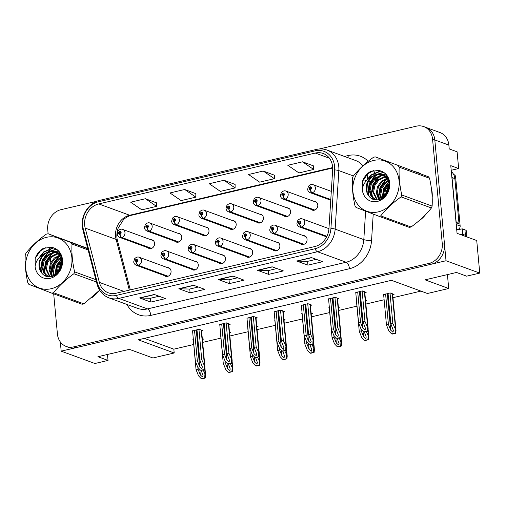<?xml version="1.0" encoding="UTF-8"?>
<svg xmlns="http://www.w3.org/2000/svg" width="505" height="505" viewBox="0 0 505 505"><rect width="100%" height="100%" fill="white"/><g stroke="black" fill="none" stroke-linecap="round" stroke-linejoin="round"><path stroke-width="0.76" d="M164.396 275.579A4.545 3.863 -69.9 0 0 165.564 276.304A4.545 3.863 -69.9 0 0 171.056 271.116A4.545 3.863 -69.9 0 0 168.689 267.77A4.545 3.863 -69.9 0 0 167.325 267.574M246.004 256.407A4.545 3.863 -69.9 0 0 247.166 257.133A4.545 3.863 -69.9 0 0 252.658 251.945A4.545 3.863 -69.9 0 0 250.291 248.599A4.545 3.863 -69.9 0 0 248.933 248.403M191.597 269.184A4.545 3.863 -69.9 0 0 192.765 269.916A4.545 3.863 -69.9 0 0 198.257 264.727A4.545 3.863 -69.9 0 0 195.889 261.382A4.545 3.863 -69.9 0 0 194.526 261.186M273.205 250.013A4.545 3.863 -69.9 0 0 274.366 250.745A4.545 3.863 -69.9 0 0 279.858 245.556A4.545 3.863 -69.9 0 0 277.491 242.211A4.545 3.863 -69.9 0 0 276.134 242.015M300.406 243.625A4.545 3.863 -69.9 0 0 301.567 244.351A4.545 3.863 -69.9 0 0 307.059 239.162A4.545 3.863 -69.9 0 0 304.692 235.816A4.545 3.863 -69.9 0 0 303.335 235.627M218.798 262.796A4.545 3.863 -69.9 0 0 219.965 263.528A4.545 3.863 -69.9 0 0 225.457 258.333A4.545 3.863 -69.9 0 0 223.09 254.993A4.545 3.863 -69.9 0 0 221.733 254.798M147.921 247.728A4.545 3.863 -69.9 0 0 149.082 248.454A4.545 3.863 -69.9 0 0 154.574 243.265A4.545 3.863 -69.9 0 0 152.207 239.919A4.545 3.863 -69.9 0 0 150.85 239.723M229.523 228.557A4.545 3.863 -69.9 0 0 230.684 229.283A4.545 3.863 -69.9 0 0 236.176 224.094A4.545 3.863 -69.9 0 0 233.809 220.748A4.545 3.863 -69.9 0 0 232.452 220.552M256.723 222.162A4.545 3.863 -69.9 0 0 257.885 222.894A4.545 3.863 -69.9 0 0 263.376 217.706A4.545 3.863 -69.9 0 0 261.009 214.36A4.545 3.863 -69.9 0 0 259.652 214.164M283.924 215.774A4.545 3.863 -69.9 0 0 285.085 216.506A4.545 3.863 -69.9 0 0 290.577 211.311A4.545 3.863 -69.9 0 0 288.21 207.972A4.545 3.863 -69.9 0 0 286.853 207.776M175.121 241.339A4.545 3.863 -69.9 0 0 176.283 242.065A4.545 3.863 -69.9 0 0 181.775 236.877A4.545 3.863 -69.9 0 0 179.408 233.531A4.545 3.863 -69.9 0 0 178.05 233.335M311.124 209.386A4.545 3.863 -69.9 0 0 312.286 210.112A4.545 3.863 -69.9 0 0 317.778 204.923A4.545 3.863 -69.9 0 0 315.41 201.577A4.545 3.863 -69.9 0 0 314.053 201.381M202.322 234.945A4.545 3.863 -69.9 0 0 203.483 235.677A4.545 3.863 -69.9 0 0 208.975 230.482A4.545 3.863 -69.9 0 0 206.608 227.143A4.545 3.863 -69.9 0 0 205.251 226.947M479.75 273.091L466.639 276.172L456.52 272.466L425.096 279.852L448.711 288.494L427.451 293.487L391.47 280.319L138.219 339.815L174.2 352.989L152.939 357.982L129.324 349.34L97.907 356.719L108.026 360.425L94.915 363.505L61.187 351.158L446.022 260.744L479.75 273.091L476.726 240.519L457.05 233.316L450.776 165.646L458.647 168.531L451.205 170.273M446.022 260.744L434.818 139.948A17.037 14.481 -69.9 0 0 425.942 127.412L440 132.556A17.037 14.481 -69.9 0 1 448.869 145.093L449.223 148.924L457.094 151.803L458.647 168.531M60.329 341.923L61.187 351.158M448.711 288.494L447.424 274.606M144.367 338.375L173.84 349.163L193.718 344.492M202.663 342.39L220.919 338.104M229.863 336.002L248.119 331.709M257.07 329.607L275.32 325.321M284.271 323.219L302.52 318.933M311.471 316.831L329.721 312.538M338.672 310.436L356.921 306.15M365.873 304.048L384.122 299.762M392.972 297.679L420.943 291.107M173.84 349.163L174.2 352.989M202.385 339.392L203.66 339.095L202.316 338.602M193.327 339.158L192.847 339.272L193.251 339.417M229.586 333.003L230.861 332.707L229.516 332.214M220.527 332.77L220.047 332.877L220.451 333.029M283.993 320.22L285.262 319.924L283.917 319.431M274.928 319.987L274.449 320.101L274.853 320.246M311.194 313.832L312.462 313.536L311.118 313.043M302.129 313.599L301.649 313.706L302.053 313.857M338.394 307.444L339.663 307.141L338.318 306.649M329.329 307.204L328.85 307.318L329.254 307.463M365.595 301.049L366.864 300.753L365.519 300.26M356.53 300.816L356.05 300.93L356.454 301.075M256.786 326.615L258.061 326.312L256.717 325.826M247.728 326.375L247.248 326.489L247.652 326.634M392.694 294.686L394.064 294.364L390.125 292.919L383.655 294.68M201.609 330.996L202.978 330.674L199.046 329.235L192.569 330.996M228.809 324.608L230.179 324.286L226.246 322.84L219.77 324.601M283.21 311.825L284.58 311.503L280.647 310.064L274.171 311.825M310.411 305.43L311.781 305.108L307.848 303.669L301.371 305.43M337.611 299.042L338.981 298.72L335.049 297.281L328.572 299.042M256.01 318.213L257.38 317.891L253.447 316.452L246.97 318.213M364.812 292.654L366.182 292.332L362.249 290.893L355.772 292.654M108.026 360.425L107.47 354.472M71.331 300.305A27.264 23.173 -69.9 0 0 72.019 300.57A27.264 23.173 -69.9 0 0 72.714 300.81M91.563 297.849A27.264 23.173 -69.9 0 0 98.614 291.24M398.527 223.437A27.264 23.173 -69.9 0 0 399.215 223.702A27.264 23.173 -69.9 0 0 399.909 223.942M418.759 220.975A27.264 23.173 -69.9 0 0 425.81 214.366M432.192 197.575A27.264 23.173 -69.9 0 0 432.154 192.563A27.264 23.173 -69.9 0 0 431.314 187.86M84.67 225.11A18.174 15.447 110.1 0 1 98.759 203.925L315.284 153.053A18.174 15.447 110.1 0 1 323.156 153.476A18.174 15.447 110.1 0 1 332.662 169.945L328.963 228.456A18.174 15.447 110.1 0 1 314.83 246.541L116.169 293.216A18.174 15.447 110.1 0 1 108.297 292.793A18.174 15.447 110.1 0 1 99.359 282.396L85.194 228.09A18.174 15.447 110.1 0 1 84.67 225.11M82.706 225.571A20.446 17.378 -69.9 0 0 83.293 228.923L97.459 283.229A20.446 17.378 -69.9 0 0 116.377 295.4L315.032 248.731A20.446 17.378 -69.9 0 0 330.933 228.38L334.632 169.876A20.446 17.378 -69.9 0 0 315.082 150.869L98.557 201.741A20.446 17.378 -69.9 0 0 82.706 225.571M53.694 293.847L57.412 333.938A17.037 14.481 -69.9 0 0 66.288 346.481L68.535 347.301A17.037 14.481 -69.9 0 0 75.914 347.699L431.289 264.203A17.037 14.481 -69.9 0 0 444.501 244.351L434.818 139.948A17.037 14.481 -69.9 0 0 425.942 127.412L423.695 126.585A17.037 14.481 -69.9 0 0 416.316 126.193L319.299 148.981M313.662 165.956L302.533 161.815L287.8 165.274L298.941 172.925L313.668 169.465L313.662 165.886M274.379 175.184L263.25 171.043L248.523 174.503L259.658 182.154L274.392 178.694L274.379 175.115M156.544 202.871L145.415 198.724L130.681 202.189L141.823 209.84L156.55 206.381L156.544 202.802M195.826 193.642L184.691 189.495L169.964 192.96L181.099 200.611L195.833 197.152L195.826 193.573M235.103 184.413L223.974 180.272L209.24 183.732L220.382 191.382L235.109 187.923L235.103 184.344M62.184 261.634A27.264 23.173 -69.9 0 0 58.195 272.309M420.905 173.853A27.264 23.173 -69.9 0 0 417.963 172.495A27.264 23.173 -69.9 0 0 415.47 171.763M389.38 184.767A27.264 23.173 -69.9 0 0 385.391 195.441M66.288 346.481A17.037 14.481 -69.9 0 0 73.667 346.878L429.042 263.383A17.037 14.481 -69.9 0 0 442.254 243.524L432.564 139.127A17.037 14.481 -69.9 0 0 423.695 126.585M96.91 201.23L60.941 209.682A17.037 14.481 -69.9 0 0 47.729 229.541L48.12 233.771M49.376 247.324L49.73 251.099M49.774 251.604L49.951 253.504M50.027 254.28L50.285 257.083M50.386 258.207L50.784 262.455M50.961 264.368L52.078 276.399M311.415 257.575L322.657 261.691L307.93 265.15L296.681 261.034L311.415 257.575M193.579 285.256L204.822 289.378L190.088 292.837L178.846 288.721L193.579 285.256M154.296 294.484L165.539 298.6L150.812 302.066L139.569 297.95L154.296 294.484M272.132 266.804L283.374 270.92L268.647 274.379L257.405 270.263L272.132 266.804M232.855 276.033L244.098 280.149L229.371 283.608L218.128 279.492L232.855 276.033M229.371 283.608L229.018 279.808M237.634 277.782L228.961 279.82L218.507 279.568A4.545 2.089 -103.2 0 1 218.128 279.492M268.647 274.379L268.294 270.579M276.917 268.553L268.243 270.592L257.79 270.339A4.545 2.089 -103.2 0 1 257.405 270.263M150.812 302.066L150.458 298.259M159.075 296.239L150.402 298.272L139.954 298.026A4.545 2.089 -103.2 0 1 139.569 297.95M190.088 292.837L189.735 289.03M198.358 287.01L189.684 289.049L179.231 288.797A4.545 2.089 -103.2 0 1 178.846 288.721M307.93 265.15L307.577 261.35M316.193 259.324L307.52 261.363L297.066 261.11A4.545 2.089 -103.2 0 1 296.681 261.034M223.974 180.272L235.109 187.923M184.691 189.495L195.833 197.152M145.415 198.724L156.55 206.381M263.25 171.043L274.392 178.694M302.533 161.815L313.668 169.465M419.074 172.937A27.264 23.173 -69.9 0 0 417.477 172.533M360.172 291.379L363 321.849L365.57 328.679L364.951 330.087L362.842 328.168L360.545 322.424L358.582 322.891L361.056 329.077L363.707 331.835L367.829 331.211L368.145 328.566L364.963 321.388L362.135 290.918M326.893 236.296L301.517 227.01A2.841 1.275 -105.9 0 1 299.755 223.791A1.42 1.206 -69.9 0 0 299.446 221.07A1.42 1.206 -69.9 0 0 299.648 223.816L299.604 222.989A0.568 0.48 110.1 0 1 299.08 222.553A0.568 0.48 110.1 0 1 300.065 222.32A0.568 0.48 110.1 0 1 299.648 222.976L299.604 222.989M299.648 223.816A2.841 1.338 79.5 0 0 301.201 227.086A4.261 3.623 110.1 0 1 299.515 226.953L326.609 236.87M326.817 236.46L301.201 227.086M299.648 222.976L299.755 223.791M363.707 331.835L364.282 332.044A2.841 0.732 174.7 0 0 365.45 331.848L366.92 331.501A2.841 0.732 174.7 0 0 367.829 331.211M355.754 292.414L358.582 322.891M357.717 291.953L360.545 322.424M363 321.849L364.963 321.388M367.261 331.002L367.438 327.575M388.048 293.411L390.876 323.882L393.445 330.712L392.833 332.12L390.719 330.201L388.421 324.456L386.458 324.917L388.932 331.11L391.59 333.868L395.705 333.243L396.021 330.592L392.84 323.421L390.018 292.95M330.788 199.557L312.241 192.765A2.841 1.275 -105.9 0 1 310.474 189.545A1.42 1.206 -69.9 0 0 310.165 186.831A1.42 1.206 -69.9 0 0 310.367 189.571L310.322 188.744A0.568 0.48 110.1 0 1 309.805 188.308A0.568 0.48 110.1 0 1 310.783 188.081A0.568 0.48 110.1 0 1 310.367 188.737L310.474 189.545M310.367 189.571A2.841 1.338 79.5 0 0 311.92 192.841A4.261 3.623 110.1 0 1 310.234 192.708L330.75 200.22M330.775 199.746L311.92 192.841M391.59 333.868L392.158 334.076A2.841 0.732 174.7 0 0 393.326 333.881L394.803 333.534A2.841 0.732 174.7 0 0 395.705 333.243M383.63 294.447L386.458 324.917M385.599 293.986L388.421 324.456M390.876 323.882L392.84 323.421M395.137 333.035L395.32 329.607M332.972 297.767L335.8 328.237L338.369 335.067L337.75 336.481L335.642 334.562L333.344 328.818L331.381 329.279L333.856 335.465L336.507 338.224L340.629 337.599L340.944 334.954L337.763 327.777L334.935 297.306M304.073 244.294L274.316 233.398A2.841 1.275 -105.9 0 1 272.555 230.179A1.42 1.206 -69.9 0 0 272.245 227.458A1.42 1.206 -69.9 0 0 272.447 230.204L272.403 229.377A0.568 0.48 110.1 0 1 271.879 228.942A0.568 0.48 110.1 0 1 272.864 228.708A0.568 0.48 110.1 0 1 272.447 229.365L272.555 230.179M272.447 230.204A2.841 1.338 79.5 0 0 274 233.474A4.261 3.623 110.1 0 1 272.315 233.342L302.924 244.546M303.802 244.388L274 233.474M336.507 338.224L337.081 338.432A2.841 0.732 174.7 0 0 338.249 338.236L339.72 337.889A2.841 0.732 174.7 0 0 340.629 337.599M328.553 298.808L331.381 329.279M330.516 298.348L333.344 328.818M335.8 328.237L337.763 327.777M340.054 337.39L340.237 333.963M305.771 304.161L308.599 334.632L311.168 341.462L310.55 342.87L308.441 340.951L306.144 335.206L304.18 335.667L306.655 341.853L309.306 344.618L313.428 343.993L313.744 341.342L310.562 334.171L307.734 303.694M276.873 250.682L247.115 239.787A2.841 1.275 -105.9 0 1 245.354 236.567A1.42 1.206 -69.9 0 0 245.045 233.853A1.42 1.206 -69.9 0 0 245.247 236.593L245.203 235.766A0.568 0.48 110.1 0 1 244.679 235.33A0.568 0.48 110.1 0 1 245.664 235.103A0.568 0.48 110.1 0 1 245.247 235.759L245.203 235.766M245.247 236.593A2.841 1.338 79.5 0 0 246.8 239.862A4.261 3.623 110.1 0 1 245.114 239.73L275.724 250.941M276.601 250.777L246.8 239.862M245.247 235.759L245.354 236.567M309.306 344.618L309.881 344.827A2.841 0.732 174.7 0 0 311.048 344.631L312.519 344.284A2.841 0.732 174.7 0 0 313.428 343.993M301.352 305.197L304.18 335.667M303.316 304.736L306.144 335.206M308.599 334.632L310.562 334.171M312.854 343.785L313.037 340.357M278.571 310.55L281.399 341.02L283.968 347.85L283.349 349.264L281.241 347.339L278.943 341.601L276.98 342.062L279.454 348.248L282.106 351.007L286.228 350.382L286.543 347.737L283.362 340.559L280.534 310.089M249.672 257.07L219.915 246.181A2.841 1.275 -105.9 0 1 218.154 242.962A1.42 1.206 -69.9 0 0 217.844 240.241A1.42 1.206 -69.9 0 0 218.046 242.987L218.002 242.16A0.568 0.48 110.1 0 1 217.478 241.725A0.568 0.48 110.1 0 1 218.463 241.491A0.568 0.48 110.1 0 1 218.046 242.148L218.154 242.962M218.046 242.987A2.841 1.338 79.5 0 0 219.593 246.257A4.261 3.623 110.1 0 1 217.914 246.124L248.523 257.329M249.401 257.165L219.593 246.257M282.106 351.007L282.68 351.215A2.841 0.732 174.7 0 0 283.848 351.019L285.319 350.672A2.841 0.732 174.7 0 0 286.228 350.382M274.152 311.585L276.98 342.062M276.115 311.124L278.943 341.601M281.399 341.02L283.362 340.559M285.653 350.173L285.836 346.746M364.383 332.031L366.245 337.1L365.633 338.514L363.518 336.595L361.22 330.851L359.257 331.312L361.731 337.498L364.389 340.256L368.505 339.631L368.82 336.987L366.371 331.633M314.792 210.048L285.041 199.159A2.841 1.275 -105.9 0 1 283.273 195.94A1.42 1.206 -69.9 0 0 282.964 193.219A1.42 1.206 -69.9 0 0 283.166 195.965L283.122 195.138A0.568 0.48 110.1 0 1 282.604 194.703A0.568 0.48 110.1 0 1 283.583 194.469A0.568 0.48 110.1 0 1 283.166 195.126L283.273 195.94M283.166 195.965A2.841 1.338 79.5 0 0 284.719 199.235A4.261 3.623 110.1 0 1 283.034 199.103L313.649 210.307M314.52 210.143L284.719 199.235M364.389 340.256L364.957 340.465A2.841 0.732 174.7 0 0 366.125 340.269L367.602 339.922A2.841 0.732 174.7 0 0 368.505 339.631M356.429 300.841L359.257 331.312M361.056 329.077L361.22 330.851M367.937 339.423L368.113 335.995M337.182 338.419L339.044 343.495L338.432 344.902L336.317 342.983L334.02 337.239L332.056 337.7L334.531 343.886L337.188 346.645L341.304 346.026L341.62 343.375L339.171 338.022M287.591 216.443L257.84 205.548A2.841 1.275 -105.9 0 1 256.073 202.328A1.42 1.206 -69.9 0 0 255.764 199.608A1.42 1.206 -69.9 0 0 255.966 202.353L255.921 201.527A0.568 0.48 110.1 0 1 255.404 201.091A0.568 0.48 110.1 0 1 256.382 200.864A0.568 0.48 110.1 0 1 255.966 201.52L256.073 202.328M255.966 202.353A2.841 1.338 79.5 0 0 257.518 205.623A4.261 3.623 110.1 0 1 255.833 205.491L286.449 216.695M287.32 216.538L257.518 205.623M337.188 346.645L337.757 346.859A2.841 0.732 174.7 0 0 338.924 346.664L340.402 346.316A2.841 0.732 174.7 0 0 341.304 346.026M329.228 307.229L332.056 337.7M333.856 335.465L334.02 337.239M340.736 345.811L340.913 342.39M309.982 344.814L311.844 349.883L311.231 351.291L309.117 349.372L306.819 343.634L304.856 344.094L307.33 350.281L309.988 353.039L314.104 352.414L314.419 349.769L311.97 344.41M260.391 222.831L230.64 211.936A2.841 1.275 -105.9 0 1 228.872 208.716A1.42 1.206 -69.9 0 0 228.563 206.002A1.42 1.206 -69.9 0 0 228.765 208.742L228.721 207.915A0.568 0.48 110.1 0 1 228.203 207.479A0.568 0.48 110.1 0 1 229.182 207.252A0.568 0.48 110.1 0 1 228.765 207.909L228.872 208.716M228.765 208.742A2.841 1.338 79.5 0 0 230.318 212.012A4.261 3.623 110.1 0 1 228.632 211.879L259.248 223.09M260.119 222.926L230.318 212.012M309.988 353.039L310.556 353.248A2.841 0.732 174.7 0 0 311.724 353.052L313.201 352.705A2.841 0.732 174.7 0 0 314.104 352.414M302.028 313.618L304.856 344.094M306.655 341.86L306.819 343.634M313.536 352.206L313.712 348.778M282.781 351.202L284.643 356.271L284.031 357.685L281.916 355.766L279.618 350.022L277.655 350.483L280.13 356.669L282.787 359.427L286.903 358.802L287.219 356.158L284.769 350.805M233.19 229.219L203.439 218.33A2.841 1.275 -105.9 0 1 201.672 215.111A1.42 1.206 -69.9 0 0 201.362 212.39A1.42 1.206 -69.9 0 0 201.564 215.136L201.52 214.309A0.568 0.48 110.1 0 1 201.003 213.874A0.568 0.48 110.1 0 1 201.981 213.64A0.568 0.48 110.1 0 1 201.564 214.297L201.672 215.111M201.564 215.136A2.841 1.338 79.5 0 0 203.117 218.406A4.261 3.623 110.1 0 1 201.432 218.274L232.048 229.478M232.919 229.314L203.117 218.406M282.787 359.427L283.356 359.636A2.841 0.732 174.7 0 0 284.523 359.44L286 359.093A2.841 0.732 174.7 0 0 286.903 358.802M274.827 320.012L277.655 350.483M279.454 348.248L279.618 350.022M286.335 358.594L286.512 355.166M456.716 229.699A11.362 2.923 174.7 0 0 462.22 228.834L462.725 234.301A11.362 2.923 -5.3 0 1 460.812 234.692M466.866 236.908A11.362 2.923 174.7 0 0 466.917 236.542L466.412 231.082A11.362 2.923 174.7 0 0 464.916 229.819L462.22 228.834M466.917 236.542A11.362 2.923 174.7 0 0 465.427 235.286L462.725 234.301M451.71 175.734A11.362 9.658 110.1 0 1 452.032 177.583L456.192 222.402A11.362 9.658 -69.9 0 0 456.04 222.427M452.032 177.583L454.847 178.612A11.362 9.658 -69.9 0 0 451.331 171.618M456.192 222.402L459.001 223.431A11.362 9.658 -69.9 0 0 456.217 224.283M454.847 178.612L459.001 223.431M58.511 271.93A26.98 22.933 110.1 0 1 58.75 270.813M59.861 267.076A26.98 22.933 110.1 0 1 62.172 262.139M96.354 293.512A26.98 22.933 110.1 0 1 93.917 295.791M385.706 195.056A26.98 22.933 110.1 0 1 385.946 193.939M387.057 190.208A26.98 22.933 110.1 0 1 389.368 185.272M431.706 190.953A26.98 22.933 110.1 0 1 431.908 192.62A26.98 22.933 110.1 0 1 432.021 194.375M423.55 216.639A26.98 22.933 110.1 0 1 421.113 218.917M456.709 229.586L457.953 229.289A2.841 2.411 -69.9 0 0 460.156 225.981L455.592 176.788A2.841 2.411 -69.9 0 0 454.109 174.698L453.673 174.541M51.169 288.721A26.696 22.687 -69.9 0 0 71.862 257.613A26.696 22.687 -69.9 0 0 46.403 237.344A26.696 22.687 -69.9 0 0 25.711 268.452A26.696 22.687 -69.9 0 0 51.169 288.721M83.862 303.846A30.672 26.071 -69.9 0 1 82.997 304.067A30.672 26.071 -69.9 0 1 82.126 304.256L51.794 293.152A30.672 26.071 -69.9 0 0 52.659 292.963A30.672 26.071 -69.9 0 0 53.53 292.742L83.862 303.846L99.611 290.186M96.48 282.017L73.882 273.748C65.764 279.555 58.984 285.887 53.53 292.742M73.882 273.748A30.672 26.071 -69.9 0 0 74.595 271.867L95.862 279.65M88.11 249.937L72.019 244.041C71.521 252.841 72.379 262.114 74.595 271.867M72.019 244.041A30.672 26.071 -69.9 0 0 70.99 242.57L87.794 248.725M87.719 248.422L48.057 233.746L70.99 242.57M48.057 233.746A30.672 26.071 -69.9 0 0 47.186 233.935A30.672 26.071 -69.9 0 0 46.321 234.15C38.146 240.014 31.36 246.345 25.963 253.15A30.672 26.071 -69.9 0 0 25.25 255.031C24.751 263.831 25.61 273.104 27.832 282.857A30.672 26.071 -69.9 0 0 28.854 284.328L51.794 293.152M61.351 266.659L60.48 268.818M62.134 260.037L57.469 266.015L56.251 272.511L56.421 274.051M62.184 261.053L58.315 266.451L57.179 273.375M61.339 257.114L57.879 259.28L53.902 264.708L52.678 271.204L53.776 275.749M61.623 257.72L58.776 259.608L54.792 265.037L53.568 271.532L54.395 275.433M60.057 255.094L54.313 257.973L50.33 263.402L49.111 269.897L51.523 276.544M60.392 255.549L55.203 258.301L51.22 263.73L50.001 270.219L52.059 276.405M58.593 253.554L56.497 253.781L50.74 256.666L46.763 262.095L45.538 268.591L49.61 276.809M58.971 253.901L57.387 254.11L51.636 256.995L47.653 262.423L46.428 268.912L50.052 276.784M56.996 252.393L52.924 252.475L47.173 255.36L43.19 260.788L41.972 267.284L43.752 273.066L48.701 276.803M57.406 252.651L53.82 252.803L48.063 255.688L44.08 261.117L42.862 267.606L44.547 273.237L48.575 276.772M61.919 258.459L55.272 251.578L49.357 251.168L43.594 254.059C38.5 259.703 37.623 265.655 40.962 271.917L41.139 272.17C43.544 275.837 46.858 277.327 51.068 276.645C65.827 274.379 65.347 247.065 50.279 247.425L43.26 248.384C39.504 250.625 36.827 253.946 35.217 258.345L35.104 266.583A15.87 13.49 -69.9 0 0 50.203 278.305A15.87 13.49 -69.9 0 0 62.582 261.439A15.87 13.49 -69.9 0 0 50.279 247.425M55.714 251.749L50.247 251.496C41.587 252.86 36.347 265.289 40.962 271.917M60.158 253.643L59.098 253.554M60.303 253.895L59.489 253.882M60.013 253.396L57.469 252.487M59.95 253.295L58.839 252.885M59.281 253.055L57.886 252.721M61.13 255.663L55.272 251.578M35.104 266.583C35.823 261.173 38.651 256.995 43.594 254.059M61.945 258.604L56.825 265.725L55.38 274.834M60.499 255.7L58.346 257.323L53.259 264.418L51.756 272.896L52.324 276.323M58.17 251.023L55.847 251.787M55.821 251.799L54.837 252.248M53.827 252.803L51.207 254.709L46.119 261.805L44.617 270.282L45.387 274.385M45.684 275.231L46.17 276.33M56.225 249.413L51.27 250.941M50.26 251.496L47.634 253.403L42.546 260.498L41.05 268.976L41.877 273.262M53.404 248.037L44.068 252.096L40.545 256.212M46.012 247.532L40.495 250.789L35.217 258.345M62.109 263.017L58.58 271.841M61.812 258.175L56.383 265.561L54.976 275.092M59.767 255.726L57.898 257.159L52.81 264.254L51.308 272.732L51.863 276.128M57.949 250.808L55.398 251.623M55.354 251.641L53.953 252.317M52.627 253.112L50.759 254.545L45.671 261.64L44.175 270.118L44.724 273.514M45.109 274.72L45.721 276.166M55.941 249.23L50.386 251.01M49.054 251.806L47.192 253.239L42.104 260.334L40.602 268.811L41.157 272.208M52.892 247.879L43.619 251.932L39.27 257.468M378.365 211.847A26.696 22.687 -69.9 0 0 399.057 180.739A26.696 22.687 -69.9 0 0 373.599 160.47A26.696 22.687 -69.9 0 0 352.907 191.584A26.696 22.687 -69.9 0 0 378.365 211.847M411.057 226.979A30.672 26.071 -69.9 0 1 410.193 227.2A30.672 26.071 -69.9 0 1 409.321 227.383L378.984 216.279A30.672 26.071 -69.9 0 0 379.855 216.089A30.672 26.071 -69.9 0 0 380.726 215.875L411.057 226.979C419.175 221.171 425.961 214.833 431.415 207.978A30.672 26.071 -69.9 0 0 432.128 206.097C432.627 197.348 431.769 188.075 429.547 178.278A30.672 26.071 -69.9 0 0 428.518 176.807L375.253 156.872L428.518 176.807M431.415 207.978L401.077 196.874C392.959 202.682 386.173 209.013 380.726 215.875M401.077 196.874A30.672 26.071 -69.9 0 0 401.791 194.993L432.128 206.097M429.547 178.278L399.209 167.174C398.71 175.974 399.575 185.247 401.791 194.993M399.209 167.174A30.672 26.071 -69.9 0 0 398.186 165.697M375.253 156.872A30.672 26.071 -69.9 0 0 374.382 157.061A30.672 26.071 -69.9 0 0 373.511 157.282C365.342 163.14 358.556 169.472 353.159 176.277A30.672 26.071 -69.9 0 0 352.446 178.158C351.947 186.957 352.806 196.23 355.028 205.983A30.672 26.071 -69.9 0 0 356.05 207.454L378.984 216.279M388.541 189.785L387.676 191.944M389.323 183.163L384.665 189.148L383.44 195.637L383.611 197.184M389.38 184.18L385.511 189.577L384.374 196.508M388.534 180.247L385.075 182.412L381.092 187.841L379.874 194.33L380.972 198.875M388.818 180.847L385.972 182.734L381.988 188.163L380.764 194.659L381.591 198.56M387.247 178.221L381.509 181.106L377.525 186.534L376.301 193.024L378.718 199.671M387.587 178.675L382.399 181.428L378.415 186.856L377.197 193.352L379.255 199.532M385.788 176.681L383.693 176.914L377.936 179.799L373.952 185.228L372.734 191.717L376.806 199.936M386.167 177.028L384.583 177.236L378.832 180.121L374.849 185.55L373.624 192.045L377.248 199.911M384.191 175.525L380.12 175.607L374.369 178.486L370.386 183.921L369.161 190.41L370.948 196.199L375.897 199.936M384.602 175.778L381.016 175.929L375.259 178.814L371.276 184.243L370.058 190.739L371.743 196.363L375.77 199.898M389.115 181.585L382.468 174.705L376.553 174.301L370.79 177.186C365.689 182.835 364.812 188.788 368.158 195.044L368.328 195.302C370.739 198.964 374.047 200.453 378.264 199.772C393.023 197.505 392.543 170.191 377.475 170.551L370.455 171.517C366.699 173.752 364.023 177.072 362.413 181.472L362.3 189.716A15.87 13.49 -69.9 0 0 377.399 201.432A15.87 13.49 -69.9 0 0 389.772 184.565A15.87 13.49 -69.9 0 0 377.475 170.551M382.91 174.882L377.443 174.623C368.783 175.993 363.543 188.416 368.158 195.044M387.354 176.769L386.293 176.687M387.499 177.028L386.678 177.009M387.209 176.529L384.665 175.614M387.146 176.422L386.035 176.011M386.476 176.188L385.081 175.854M388.326 178.789L382.462 174.705M362.3 189.716C363.019 184.3 365.847 180.121 370.79 177.186M389.14 181.731L384.021 188.851L382.569 197.96M387.695 178.833L385.542 180.449L380.454 187.544L378.952 196.022L379.514 199.45M385.365 174.149L383.042 174.919M383.017 174.926L382.033 175.38M381.022 175.929L378.403 177.836L373.315 184.931L371.813 193.409L372.576 197.512M372.879 198.358L373.365 199.456M383.421 172.546L378.466 174.073M377.456 174.623L374.83 176.529L369.742 183.624L368.246 192.102L369.073 196.394M380.6 171.163L371.263 175.222L367.741 179.338M373.208 170.658L367.69 173.916L362.413 181.472M389.305 186.149L385.776 194.974M389.008 181.301L383.573 188.687L382.171 198.219M386.963 178.858L385.094 180.285L380.006 187.38L378.504 195.858L379.059 199.254M385.145 173.935L382.594 174.755M382.544 174.774L381.149 175.443M379.823 176.245L377.955 177.672L372.867 184.767L371.364 193.245L371.92 196.641M372.305 197.846L372.917 199.292M383.137 172.363L377.582 174.137M376.25 174.938L374.388 176.365L369.294 183.46L367.798 191.938L368.353 195.34M380.088 171.006L370.815 175.058L366.466 180.601M251.37 316.938L254.198 347.415L256.767 354.239L256.149 355.653L254.04 353.734L251.743 347.989L249.779 348.45L252.254 354.636L254.905 357.395L259.027 356.77L259.343 354.125L256.161 346.948L253.333 316.477M222.471 263.465L192.714 252.569A2.841 1.275 -105.9 0 1 190.953 249.35A1.42 1.206 -69.9 0 0 190.644 246.629A1.42 1.206 -69.9 0 0 190.846 249.375L190.802 248.548A0.568 0.48 110.1 0 1 190.278 248.113A0.568 0.48 110.1 0 1 191.262 247.886A0.568 0.48 110.1 0 1 190.846 248.542L190.802 248.548M190.846 249.375A2.841 1.338 79.5 0 0 192.392 252.645A4.261 3.623 110.1 0 1 190.713 252.513L221.323 263.724M222.2 263.559L192.392 252.645M190.846 248.542L190.953 249.35M254.905 357.395L255.48 357.603A2.841 0.732 174.7 0 0 256.647 357.407L258.118 357.067A2.841 0.732 174.7 0 0 259.027 356.77M246.951 317.98L249.779 348.45M248.914 317.519L251.743 347.989M254.198 347.415L256.161 346.948M258.453 356.562L258.636 353.14M224.169 323.333L226.998 353.803L229.567 360.633L228.948 362.041L226.84 360.122L224.542 354.377L222.579 354.838L225.053 361.024L227.704 363.789L231.827 363.164L232.142 360.513L228.961 353.342L226.133 322.872M195.271 269.853L165.514 258.964A2.841 1.275 -105.9 0 1 163.753 255.738A1.42 1.206 -69.9 0 0 163.443 253.024A1.42 1.206 -69.9 0 0 163.645 255.764L163.601 254.943A0.568 0.48 110.1 0 1 163.077 254.501A0.568 0.48 110.1 0 1 164.062 254.274A0.568 0.48 110.1 0 1 163.639 254.93L163.753 255.738M163.645 255.764A2.841 1.338 79.5 0 0 165.192 259.033A4.261 3.623 110.1 0 1 163.513 258.901L194.122 270.112M194.999 269.948L165.192 259.033M227.704 363.789L228.279 363.998A2.841 0.732 174.7 0 0 229.447 363.802L230.918 363.455A2.841 0.732 174.7 0 0 231.827 363.164M219.751 324.368L222.579 354.838M221.714 323.907L224.542 354.377M226.998 353.803L228.961 353.342M231.252 362.956L231.435 359.528M196.969 329.721L199.797 360.191L202.366 367.021L201.748 368.435L199.639 366.51L197.341 360.772L195.378 361.233L197.853 367.419L200.504 370.178L204.626 369.553L204.942 366.908L201.76 359.73L198.932 329.26M168.064 276.241L138.313 265.352A2.841 1.275 -105.9 0 1 136.552 262.133A1.42 1.206 -69.9 0 0 136.243 259.412A1.42 1.206 -69.9 0 0 136.445 262.158L136.4 261.331A0.568 0.48 110.1 0 1 135.877 260.896A0.568 0.48 110.1 0 1 136.861 260.662A0.568 0.48 110.1 0 1 136.438 261.319L136.552 262.133M136.445 262.158A2.841 1.338 79.5 0 0 137.991 265.428A4.261 3.623 110.1 0 1 136.312 265.295L166.921 276.5M167.799 276.336L137.991 265.428M200.504 370.178L201.078 370.386A2.841 0.732 174.7 0 0 202.246 370.19L203.717 369.843A2.841 0.732 174.7 0 0 204.626 369.553M192.55 330.756L195.378 361.233M194.513 330.295L197.341 360.772M199.797 360.191L201.76 359.73M204.052 369.344L204.235 365.917M255.581 357.597L257.443 362.666L256.83 364.073L254.716 362.154L252.418 356.41L250.455 356.871L252.929 363.057L255.587 365.822L259.703 365.197L260.018 362.546L257.569 357.193M205.989 235.614L176.239 224.719A2.841 1.275 -105.9 0 1 174.471 221.499A1.42 1.206 -69.9 0 0 174.162 218.779A1.42 1.206 -69.9 0 0 174.364 221.525L174.32 220.698A0.568 0.48 110.1 0 1 173.802 220.262A0.568 0.48 110.1 0 1 174.78 220.035A0.568 0.48 110.1 0 1 174.364 220.691L174.471 221.499M174.364 221.525A2.841 1.338 79.5 0 0 175.917 224.794A4.261 3.623 110.1 0 1 174.231 224.662L204.847 235.873M205.718 235.709L175.917 224.794M255.587 365.822L256.155 366.03A2.841 0.732 174.7 0 0 257.323 365.835L258.8 365.487A2.841 0.732 174.7 0 0 259.703 365.197M247.627 326.4L250.455 356.871M252.254 354.643L252.418 356.41M259.134 364.989L259.311 361.561M228.38 363.985L230.242 369.054L229.63 370.468L227.515 368.543L225.217 362.805L223.254 363.265L225.729 369.452L228.386 372.21L232.502 371.585L232.818 368.94L230.368 363.587M178.789 242.002L149.038 231.113A2.841 1.275 -105.9 0 1 147.271 227.894A1.42 1.206 -69.9 0 0 146.961 225.173A1.42 1.206 -69.9 0 0 147.163 227.919L147.119 227.092A0.568 0.48 110.1 0 1 146.601 226.657A0.568 0.48 110.1 0 1 147.58 226.423A0.568 0.48 110.1 0 1 147.163 227.08L147.119 227.092M147.163 227.919A2.841 1.338 79.5 0 0 148.716 231.189A4.261 3.623 110.1 0 1 147.031 231.056L177.646 242.261M178.518 242.097L148.716 231.189M147.163 227.08L147.271 227.894M228.386 372.21L228.954 372.419A2.841 0.732 174.7 0 0 230.122 372.223L231.599 371.876A2.841 0.732 174.7 0 0 232.502 371.585M220.426 332.789L223.254 363.265M225.053 361.031L225.217 362.805M231.934 371.377L232.111 367.949M201.179 370.373L203.042 375.442L202.429 376.856L200.315 374.937L198.017 369.193L196.054 369.654L198.528 375.84L201.186 378.599L205.301 377.974L205.617 375.329L203.168 369.976M151.588 248.391L121.838 237.501A2.841 1.275 -105.9 0 1 120.07 234.282A1.42 1.206 -69.9 0 0 119.761 231.561A1.42 1.206 -69.9 0 0 119.963 234.307L119.919 233.48A0.568 0.48 110.1 0 1 119.395 233.045A0.568 0.48 110.1 0 1 120.379 232.811A0.568 0.48 110.1 0 1 119.963 233.468L120.07 234.282M119.963 234.307A2.841 1.338 79.5 0 0 121.516 237.577A4.261 3.623 110.1 0 1 119.83 237.445L150.446 248.649M151.317 248.485L121.516 237.577M201.186 378.599L201.754 378.807A2.841 0.732 174.7 0 0 202.922 378.611L204.399 378.27A2.841 0.732 174.7 0 0 205.301 377.974M193.226 339.183L196.054 369.654M197.853 367.419L198.017 369.193M204.733 377.765L204.91 374.344M448.869 145.093L432.564 139.127M98.759 203.925L129.678 215.244A18.174 15.447 -69.9 0 0 115.588 236.428A18.174 15.447 -69.9 0 0 116.112 239.408L129.337 290.123M344.435 156.43L348.103 155.565A5.681 2.613 -103.2 0 1 348.059 157.756M348.103 155.565A28.4 24.139 110.1 0 1 368.214 161.31M373.801 170.557A28.4 24.139 110.1 0 1 374.874 174.774M374.975 175.418A28.4 24.139 110.1 0 1 375.183 177.129A28.4 24.139 110.1 0 1 375.24 177.792M367.571 179.496A22.719 19.31 -69.9 0 0 367.463 177.249A22.719 19.31 -69.9 0 0 366.977 174.187M362.956 165.791A22.719 19.31 -69.9 0 0 355.64 160.527L326.969 150.036A22.719 19.31 110.1 0 1 338.849 170.621L335.15 229.125A22.719 19.31 110.1 0 1 317.481 251.736L118.826 298.411A5.681 2.613 -103.2 0 1 116.377 295.4M315.082 150.869A5.681 2.613 -103.2 0 1 316.338 149.442L99.807 200.315C89.158 202.549 80.939 214.789 82.246 226.227L82.889 229.927A5.681 1.894 -14.6 0 1 83.293 228.923M315.032 248.731A5.681 2.613 76.8 0 0 317.481 251.736L346.152 262.234A22.719 19.31 -69.9 0 0 363.815 239.623L365.62 211.153M330.933 228.38A5.681 0.985 3.6 0 1 335.15 229.125L363.815 239.623A5.681 0.985 -176.4 0 0 371.554 240.468A28.4 24.139 110.1 0 1 349.473 268.729L150.812 315.404A28.4 24.139 110.1 0 1 126.869 304.433M82.889 229.927L97.061 284.239A5.681 1.894 -14.6 0 1 97.459 283.229M150.812 315.404A5.681 2.613 -103.2 0 0 147.498 308.909L118.826 298.411A22.719 19.31 110.1 0 1 108.985 297.887L137.657 308.378A22.719 19.31 -69.9 0 0 147.498 308.909L346.152 262.234A5.681 2.613 -103.2 0 1 349.473 268.729M334.632 169.876A5.681 0.985 3.6 0 1 338.849 170.621L353.418 175.955M99.807 200.315A5.681 2.613 76.8 0 0 98.557 201.741M375.297 178.783A28.4 24.139 110.1 0 1 375.253 181.958A5.681 0.985 -176.4 0 1 372.538 181.92M373.22 214.076L371.554 240.468M73.667 346.878L75.914 347.699M429.042 263.383L431.289 264.203M442.254 243.524L444.501 244.351M363.284 179.565L366.377 180.702M366.838 191.856L367.35 183.845M368.486 181.396A5.681 0.985 -176.4 0 0 371.484 181.844M315.284 153.053L329.437 158.235M332.669 167.553L129.678 215.244A10.226 4.703 -103.2 0 0 131.104 215.357C126.875 216.468 124.009 219.119 123.422 219.795L118.214 228.014C116.687 232.452 116.434 236.637 117.457 240.582A10.226 3.402 165.4 0 0 116.112 239.408L85.194 228.09M99.359 282.396L123.927 291.391M233.133 276.134L218.507 279.568M193.857 285.363L179.231 288.797M154.574 294.585L139.954 298.026M272.41 266.905L257.79 270.339M311.692 257.676L297.066 261.11M328.944 228.651L302.445 218.949A4.261 3.623 110.1 0 1 304.66 222.086A4.261 3.623 110.1 0 1 301.517 227.01M364.376 291.669L367.716 327.676M359.446 291.549L362.842 328.168M331.305 191.351L313.163 184.71A4.261 3.623 110.1 0 1 315.379 187.847A4.261 3.623 110.1 0 1 312.241 192.765M392.259 293.702L395.598 329.708M387.322 293.582L390.719 330.201M305.853 236.548L275.244 225.344A4.261 3.623 110.1 0 1 277.46 228.475A4.261 3.623 110.1 0 1 274.316 233.398M337.176 298.057L340.515 334.07M332.246 297.937L335.642 334.562M278.653 242.937L248.043 231.732A4.261 3.623 110.1 0 1 250.259 234.869A4.261 3.623 110.1 0 1 247.115 239.787M309.975 304.452L313.315 340.458M305.045 304.332L308.441 340.951M251.452 249.331L220.843 238.12A4.261 3.623 110.1 0 1 223.059 241.257A4.261 3.623 110.1 0 1 219.915 246.181M282.775 310.84L286.114 346.847M277.845 310.72L281.241 347.339M316.578 202.309L285.963 191.098A4.261 3.623 110.1 0 1 288.178 194.236A4.261 3.623 110.1 0 1 285.041 199.159M367.911 330.857L368.397 336.103M363.013 331.11L363.518 336.595M289.378 208.698L258.762 197.493A4.261 3.623 110.1 0 1 260.978 200.624A4.261 3.623 110.1 0 1 257.84 205.548M340.711 337.245L341.197 342.491M335.812 337.498L336.317 342.983M262.177 215.086L231.561 203.881A4.261 3.623 110.1 0 1 233.777 207.018A4.261 3.623 110.1 0 1 230.64 211.936M313.51 343.64L313.996 348.879M308.612 343.886L309.117 349.372M234.976 221.48L204.361 210.269A4.261 3.623 110.1 0 1 206.577 213.407A4.261 3.623 110.1 0 1 203.439 218.33M286.31 350.028L286.796 355.274M281.411 350.281L281.916 355.766M464.916 229.819L465.427 235.286M455.592 176.788L454.412 176.359M460.156 225.981L456.242 224.548M457.953 229.289L456.634 228.809M224.252 255.719L193.642 244.515A4.261 3.623 110.1 0 1 195.858 247.646A4.261 3.623 110.1 0 1 192.714 252.569M255.574 317.228L258.913 353.241M250.644 317.108L254.04 353.734M197.051 262.108L166.442 250.903A4.261 3.623 110.1 0 1 168.657 254.04A4.261 3.623 110.1 0 1 165.514 258.964M228.374 323.623L231.713 359.629M223.444 323.503L226.84 360.122M169.85 268.502L139.241 257.291A4.261 3.623 110.1 0 1 141.457 260.428A4.261 3.623 110.1 0 1 138.313 265.352M201.173 330.011L204.512 366.024M196.243 329.891L199.639 366.51M207.776 227.869L177.16 216.664A4.261 3.623 110.1 0 1 179.376 219.795A4.261 3.623 110.1 0 1 176.239 224.719M259.109 356.416L259.595 361.662M254.211 356.669L254.716 362.154M180.575 234.257L149.96 223.052A4.261 3.623 110.1 0 1 152.175 226.189A4.261 3.623 110.1 0 1 149.038 231.113M231.909 362.811L232.395 368.05M227.01 363.063L227.515 368.543M153.375 240.651L122.759 229.44A4.261 3.623 110.1 0 1 124.975 232.578A4.261 3.623 110.1 0 1 121.838 237.501M204.708 369.199L205.194 374.445M199.81 369.452L200.315 374.937M97.061 284.239C98.955 290.937 102.925 295.482 108.985 297.887M326.969 150.036C323.535 148.798 319.993 148.603 316.338 149.442M117.457 240.582L130.322 289.889M332.694 168.001L131.104 215.357M302.445 218.949C301.068 218.286 299.522 218.766 297.811 220.395L296.921 223.5C297.06 225.066 297.925 226.215 299.515 226.953M364.736 291.802L368.145 328.566M313.163 184.71C311.787 184.041 310.247 184.527 308.536 186.156L307.646 189.261C307.779 190.827 308.643 191.976 310.234 192.708M392.612 293.834L396.021 330.592M275.244 225.344C273.868 224.674 272.321 225.154 270.611 226.783L269.72 229.895C269.859 231.454 270.724 232.603 272.315 233.342M337.536 298.19L340.944 334.954M248.043 231.732C246.667 231.069 245.121 231.549 243.41 233.177L242.52 236.283C242.659 237.849 243.524 238.998 245.114 239.73M310.335 304.578L313.744 341.342M220.843 238.12C219.467 237.457 217.92 237.937 216.209 239.566L215.319 242.671C215.458 244.237 216.323 245.386 217.914 246.124M283.135 310.973L286.543 347.737M285.963 191.098C284.586 190.435 283.046 190.915 281.335 192.544L280.445 195.65C280.578 197.215 281.443 198.364 283.034 199.103M368.132 329.519L368.82 336.987M258.762 197.493C257.386 196.824 255.846 197.31 254.135 198.932L253.245 202.044C253.377 203.603 254.242 204.752 255.833 205.491M340.932 335.907L341.62 343.375M231.561 203.881C230.185 203.218 228.645 203.698 226.928 205.327L226.044 208.432C226.177 209.998 227.042 211.147 228.632 211.879M313.731 342.295L314.419 349.769M204.361 210.269C202.985 209.607 201.438 210.086 199.727 211.715L198.844 214.821C198.976 216.386 199.841 217.535 201.432 218.274M286.531 348.69L287.219 356.158M48.632 276.803L48.126 276.62M375.821 199.93L375.322 199.746M193.642 244.515C192.266 243.846 190.72 244.332 189.009 245.96L188.119 249.066C188.258 250.625 189.123 251.774 190.713 252.513M255.934 317.361L259.343 354.125M166.442 250.903C165.066 250.24 163.519 250.72 161.808 252.348L160.918 255.454C161.057 257.02 161.922 258.169 163.513 258.901M228.727 323.749L232.142 360.513M139.241 257.291C137.865 256.628 136.318 257.108 134.608 258.737L133.718 261.842C133.857 263.408 134.721 264.557 136.312 265.295M201.527 330.144L204.942 366.908M177.16 216.664C175.784 215.995 174.238 216.481 172.527 218.109L171.643 221.215C171.776 222.774 172.641 223.923 174.231 224.662M259.324 355.078L260.018 362.546M149.96 223.052C148.584 222.389 147.037 222.869 145.326 224.498L144.436 227.603C144.575 229.169 145.44 230.318 147.031 231.056M232.123 361.466L232.818 368.94M122.759 229.44C121.383 228.778 119.837 229.257 118.126 230.886L117.236 233.992C117.375 235.557 118.239 236.706 119.83 237.445M204.923 367.861L205.617 375.329"/></g></svg>
